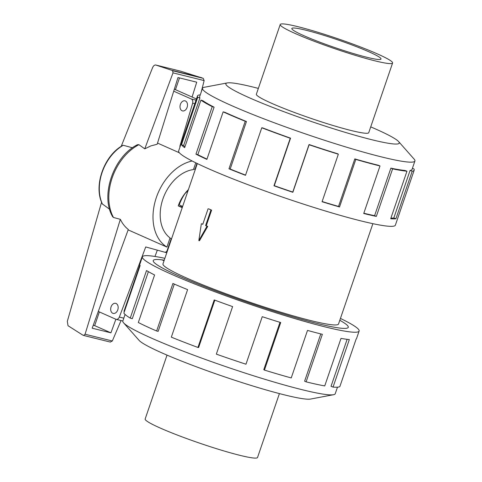 <?xml version="1.0" encoding="UTF-8"?>
<svg xmlns="http://www.w3.org/2000/svg" width="482" height="482" viewBox="0 0 482 482"><rect width="100%" height="100%" fill="white"/><g stroke="black" fill="none" stroke-linecap="round" stroke-linejoin="round"><path stroke-width="0.72" d="M164.067 260.69L161.759 259.828A103.07 9.025 18.9 0 0 153.24 260.557A103.07 9.025 18.9 0 0 210.64 289.019A103.07 9.025 18.9 0 0 317.487 323.555A103.088 9.025 -161.1 0 1 210.634 289.019A103.088 9.025 -161.1 0 1 153.222 260.551A103.088 9.025 -161.1 0 1 164.248 260.172M207.007 226.221L205.597 225.594L210.941 209.977L208.778 208.887A92.779 8.122 18.9 0 0 211.604 210.14L206.254 225.757A92.779 8.122 18.9 0 0 207.718 226.401L199.476 240.747L198.831 240.59L207.007 226.221L207.718 226.401M208.116 208.724L202.771 224.341L202.066 223.889A92.779 8.122 18.9 0 0 202.808 224.226M197.319 163.567L162.97 263.889A92.779 8.122 18.9 0 0 214.647 289.513A92.779 8.122 18.9 0 0 310.824 320.596A92.779 8.122 18.9 0 0 338.533 323.994L372.881 223.672M366.929 57.292A47.14 4.127 -161.1 0 1 318.066 41.5A47.14 4.127 -161.1 0 1 291.815 28.486A47.14 4.127 -161.1 0 1 305.889 30.215A47.14 4.127 -161.1 0 1 354.752 46.007A47.14 4.127 -161.1 0 1 381.009 59.021A47.14 4.127 -161.1 0 1 366.929 57.292M374.869 60.816A59.394 5.2 18.9 0 0 392.601 62.991A59.394 5.2 18.9 0 0 359.524 46.591A59.394 5.2 18.9 0 0 297.954 26.691A59.394 5.2 18.9 0 0 280.217 24.516A59.394 5.2 18.9 0 0 313.3 40.916A59.394 5.2 18.9 0 0 374.869 60.816M279.409 393.595L257.539 457.484A59.394 5.2 -161.1 0 1 239.801 455.309A59.394 5.2 -161.1 0 1 178.232 435.409A59.394 5.2 -161.1 0 1 145.154 419.009L167.031 355.12M258.346 88.405A91.634 8.025 18.9 0 0 253.225 87.097A91.634 8.025 18.9 0 0 227.269 82.928L204.235 87.29A112.252 9.827 18.9 0 0 202.518 88.278A112.252 9.827 18.9 0 0 265.034 119.277A112.252 9.827 18.9 0 0 381.401 156.885A112.252 9.827 18.9 0 0 414.918 161A112.252 9.827 18.9 0 0 414.165 159.162L398.638 141.606A91.634 8.025 18.9 0 0 370.73 126.88M227.269 82.928A91.634 8.025 18.9 0 0 270.968 106.745A91.634 8.025 18.9 0 0 371.887 139.744A91.634 8.025 18.9 0 0 398.638 141.606M197.463 95.96L178.635 150.95A114.541 10.026 18.9 0 0 242.428 182.582A114.541 10.026 18.9 0 0 361.169 220.961A114.541 10.026 18.9 0 0 395.373 225.16L414.201 170.164A114.541 10.026 -161.1 0 1 412.212 171.218L395.939 218.75A114.541 10.026 -161.1 0 1 390.691 218.738L406.965 171.212L404.94 170.447A112.252 9.827 -161.1 0 1 390.866 168.152L392.601 168.869L376.334 216.4A114.541 10.026 -161.1 0 1 363.723 213.496L379.997 165.965A114.541 10.026 -161.1 0 1 355.806 159.428L339.533 206.959A114.541 10.026 -161.1 0 1 322.066 201.735L338.34 154.204A114.541 10.026 -161.1 0 1 309.113 144.769L292.839 192.294A114.541 10.026 -161.1 0 1 273.975 185.787L290.248 138.256A114.541 10.026 -161.1 0 1 261.768 127.784L245.495 175.315A114.541 10.026 -161.1 0 1 228.968 168.808L245.236 121.277A114.541 10.026 -161.1 0 1 223.154 111.848L206.88 159.379A114.541 10.026 -161.1 0 1 195.957 154.168L212.231 106.636A114.541 10.026 -161.1 0 1 200.916 100.117L184.642 147.649A114.541 10.026 -161.1 0 1 181.491 144.757L197.765 97.225A114.541 10.026 -161.1 0 1 197.463 95.96A114.541 10.026 -161.1 0 1 199.452 94.906L200.163 95.159M197.765 97.225L199.928 97.942A112.252 9.827 -161.1 0 1 199.632 96.701L202.518 88.278M199.928 97.942L183.654 145.474A112.252 9.827 18.9 0 0 184.907 146.859M212.231 106.636L214.104 107.167A112.252 9.827 -161.1 0 1 203.012 100.774L200.916 100.117M214.104 107.167L197.831 154.692A112.252 9.827 18.9 0 0 206.977 159.096M245.236 121.277L246.453 121.518A112.252 9.827 -161.1 0 1 224.805 112.276L223.154 111.848M246.453 121.518L230.179 169.043A112.252 9.827 18.9 0 0 245.567 175.111M290.248 138.256L290.556 138.153A112.252 9.827 -161.1 0 1 262.654 127.893L261.768 127.784M290.556 138.153L274.282 185.684A112.252 9.827 18.9 0 0 292.773 192.065L292.839 192.294M338.34 154.204L337.689 153.782A112.252 9.827 -161.1 0 1 309.046 144.534L292.773 192.065M322.139 201.536A112.252 9.827 18.9 0 0 338.533 206.435L339.533 206.959M379.997 165.965L378.515 165.308A112.252 9.827 -161.1 0 1 354.806 158.903L338.533 206.435M337.478 387.185L335.243 393.722A112.252 9.827 -161.1 0 1 333.52 394.71A112.252 9.827 -161.1 0 1 301.72 389.607A112.252 9.827 -161.1 0 1 192.878 354.848A112.252 9.827 -161.1 0 1 123.591 322.838A112.252 9.827 -161.1 0 1 122.838 321L125.073 314.463M333.52 394.71L310.486 399.072A91.634 8.025 -161.1 0 1 284.531 394.903A91.634 8.025 -161.1 0 1 195.68 366.525A91.634 8.025 -161.1 0 1 139.117 340.394L123.591 322.838M340.437 318.433A114.541 10.026 -161.1 0 1 359.12 331.05A114.541 10.026 -161.1 0 1 324.916 326.85A114.541 10.026 -161.1 0 1 206.175 288.471A114.541 10.026 -161.1 0 1 142.383 256.84A114.541 10.026 -161.1 0 1 164.88 258.328M214.827 300.159L198.62 347.492L197.939 347.462L214.213 299.937A114.541 10.026 18.9 0 0 232.607 306.6L216.334 354.131A114.541 10.026 18.9 0 0 245.977 364.211L262.25 316.686A114.541 10.026 18.9 0 0 280.705 322.548L264.431 370.08A114.541 10.026 18.9 0 0 291.23 377.936L307.504 330.411A114.541 10.026 18.9 0 0 322.362 334.309L306.088 381.84A114.541 10.026 18.9 0 0 324.735 385.919L341.009 338.388A114.541 10.026 18.9 0 0 349.329 339.557L333.056 387.082A114.541 10.026 18.9 0 0 339.858 386.576L356.132 339.045A114.541 10.026 18.9 0 0 356.566 338.509L359.12 331.05M333.056 387.082L331.032 386.323L347.124 339.322M256.394 94.098A59.4 5.2 18.9 0 0 256.358 94.183A59.4 5.2 18.9 0 0 289.441 110.583A59.4 5.2 18.9 0 0 351.023 130.483A59.4 5.2 18.9 0 0 368.76 132.664A59.4 5.2 18.9 0 0 368.778 132.574M182.226 207.658L178.244 205.886C180.407 199.675 183.793 194.246 188.408 189.595M195.318 169.423A37.71 26.618 113.9 0 0 194.915 169.441L193.686 168.899M128.14 229.884L166.917 247.085L170.056 237.921A37.71 26.618 -66.1 0 1 162.88 199.072A37.71 26.618 -66.1 0 1 193.457 169.58L195.77 162.814M169.977 238.156L171.2 238.698A37.71 26.618 113.9 0 0 171.526 238.903M182.082 110.764A5.188 3.645 103.9 0 1 180.298 104.69A5.188 3.645 103.9 0 1 185.004 100.84A5.188 3.645 103.9 0 1 185.425 100.985A5.188 3.645 103.9 0 1 187.209 107.058A5.188 3.645 103.9 0 1 182.509 110.908A5.188 3.645 103.9 0 1 182.082 110.764M112.752 313.264A5.188 3.645 103.9 0 1 110.968 307.191A5.188 3.645 103.9 0 1 115.668 303.347A5.188 3.645 103.9 0 1 116.096 303.491A5.188 3.645 103.9 0 1 117.873 309.565A5.188 3.645 103.9 0 1 113.174 313.408A5.188 3.645 103.9 0 1 112.752 313.264M196.433 98.973L174.345 89.17M154.963 256.466L157.343 250.158M173.719 91.188L191.3 98.985A3.772 2.651 103.9 0 1 192.655 103.184L179.834 146.353L180.16 146.498M171.2 238.698L167.236 250.272A2.826 1.988 103.9 0 1 164.826 252.231L145.739 246.947L119.349 317.06A3.772 2.651 103.9 0 1 116.114 319.331A3.772 2.651 103.9 0 1 115.807 319.229L98.298 311.456M194.915 169.441L196.981 163.404M180.184 146.438L179.834 146.353M192.655 103.184L194.806 103.714M119.349 317.06L123.808 318.168M164.826 252.231L166.796 252.719M182.425 207.085L178.244 205.886M179.491 77.915L175.466 89.67M99.37 311.932L94.677 325.633L93.243 325.278M179.346 152.764L157.518 143.076M115.885 319.259L110.92 332.839L94.677 325.633M121.205 146.365L152.595 67.631C153.409 65.817 154.439 64.937 155.686 64.992L171.508 70.221L172.628 70.758L173.014 72.872L144.775 148.836L150.926 145.877L157.15 144.263L177.978 77.542L196.722 82.187L192.083 97.039M201.229 92.044L204.139 80.584L203.217 78.337L180.768 71.209L155.686 64.992M173.014 72.872L204.139 80.584M110.92 332.839L92.176 328.194L128.29 229.468C124.971 226.895 122.326 223.515 120.343 219.328L85.073 334.237L83.687 335.478L82.482 334.918L68.022 325.712L67.323 321.343L101.582 202.187M144.775 148.836L138.918 144.684L137.545 144.69C113.782 156.15 99.967 195.487 112.661 216.749L113.475 217.466L120.343 219.328M132.496 147.787L123.241 145.275L122.597 145.51C103.931 155.74 93.219 186.13 102.347 203.946L109.613 209.254M85.073 334.237L112.318 340.991L121.036 320.554M171.508 70.221L201.711 77.704M110.264 342.045L112.318 340.991M166.917 247.085A47.14 33.27 -66.1 0 1 155.487 200.241A47.14 33.27 -66.1 0 1 192.173 161M102.521 204.248A39.572 27.932 -66.1 0 1 123.241 145.275M188.076 190.577L185.022 193.559A37.692 26.606 -66.1 0 0 179.202 204.88L182.654 206.41M306.088 381.84L304.606 381.184L320.789 333.918M124.416 311.45L123.988 311.3L139.846 264.992M142.383 256.84L139.828 264.305A114.541 10.026 18.9 0 0 140.129 265.57L123.856 313.101A114.541 10.026 18.9 0 0 130.242 318.102L146.516 270.571A114.541 10.026 18.9 0 0 154.595 274.981L138.322 322.512A114.541 10.026 18.9 0 0 156.638 331.007L172.911 283.476A114.541 10.026 18.9 0 0 187.6 289.622L171.327 337.153A114.541 10.026 18.9 0 0 197.939 347.462M148.384 271.667L132.279 318.716L130.242 318.102M174.327 284.091L158.144 331.363L156.638 331.007M264.431 370.08L263.781 369.658L279.988 322.325M339.804 320.277A103.088 9.025 -161.1 0 1 348.281 327.338A103.088 9.025 -161.1 0 1 317.499 323.555A103.07 9.025 18.9 0 0 348.263 327.332A103.07 9.025 18.9 0 0 339.804 320.277M354.806 158.903L355.806 159.428M274.282 185.684L273.975 185.787M230.179 169.043L228.968 168.808M197.831 154.692L195.957 154.168M183.654 145.474L181.491 144.757M414.201 170.164A114.541 10.026 -161.1 0 0 413.905 168.899L412.387 168.393M414.918 161L412.032 169.423A112.252 9.827 -161.1 0 1 410.086 170.453L412.212 171.218M410.086 170.453L393.812 217.985L395.939 218.75M390.908 218.111A112.252 9.827 18.9 0 0 393.812 217.985M390.866 168.152L374.598 215.683L376.334 216.4M363.82 213.225A112.252 9.827 18.9 0 0 374.598 215.683M406.965 171.212A114.541 10.026 -161.1 0 1 392.601 168.869M201.356 223.714L198.831 240.59M205.597 225.594L206.254 225.757M210.941 209.977L211.604 210.14M191.3 98.985L196.029 100.16M167.236 250.272L167.603 250.363M172.628 70.758L203.217 78.337M113.475 217.466A47.14 33.27 -66.1 0 1 138.918 144.684M368.718 132.749L392.601 62.991M116.114 319.331L122.838 321M83.687 335.478L110.438 342.106M256.34 94.273L280.217 24.516"/></g></svg>
